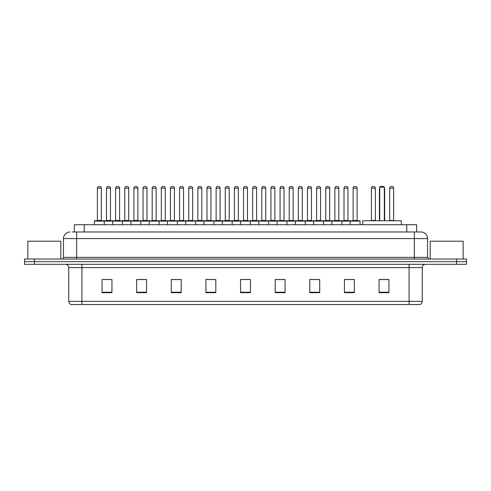 <?xml version="1.0" encoding="UTF-8"?>
<svg xmlns="http://www.w3.org/2000/svg" width="491" height="491" viewBox="0 0 491 491"><rect width="100%" height="100%" fill="white"/><g stroke="black" fill="none" stroke-linecap="round" stroke-linejoin="round"><path stroke-width="0.74" d="M74.35 231.979L74.35 224.725L416.65 224.725L416.65 231.979M72.521 231.979L418.633 231.979M72.367 231.979L76.657 231.979L76.657 238.577L63.462 238.577L63.462 257.37A1.651 1.651 0 0 1 61.817 259.021M70.06 231.979A6.598 6.598 0 0 0 63.462 238.577M427.538 238.577L414.343 238.577L414.343 231.979L420.94 231.979A6.598 6.598 0 0 1 427.538 238.577L427.538 257.37L429.183 259.021M34.444 259.021L24.55 259.021L24.55 261.66L34.444 261.66L24.55 261.66L24.55 264.299L34.444 264.299L34.444 261.66L456.556 261.66L34.444 261.66L34.444 259.021L456.556 259.021L456.556 261.66L466.45 261.66L456.556 261.66L456.556 264.299L34.444 264.299M466.45 259.021L466.45 261.66L466.45 259.021L456.556 259.021M419.719 304.53L409.071 304.53L409.071 301.364L422.26 301.364L422.26 267.595A3.296 3.296 0 0 1 425.556 264.299M419.621 304.53L71.115 304.53A3.296 3.296 0 0 1 68.74 301.364L68.74 267.595C68.544 265.594 67.445 264.496 65.444 264.299M388.952 292.691L388.952 279.502L379.058 279.502L379.058 292.691L388.952 292.691M354.324 292.691L354.324 279.502L344.43 279.502L344.43 292.691L354.324 292.691M319.702 292.691L319.702 279.502L309.809 279.502L309.809 292.691L319.702 292.691M285.075 292.691L285.075 279.502L275.181 279.502L275.181 292.691L285.075 292.691M111.942 292.691L111.942 279.502L102.048 279.502L102.048 292.691L111.942 292.691M146.57 292.691L146.57 279.502L136.676 279.502L136.676 292.691L146.57 292.691M181.191 292.691L181.191 279.502L171.298 279.502L171.298 292.691L181.191 292.691M215.819 292.691L215.819 279.502L205.925 279.502L205.925 292.691L215.819 292.691M250.447 292.691L250.447 279.502L240.553 279.502L240.553 292.691L250.447 292.691M466.45 264.299L466.45 261.66L466.45 264.299L456.556 264.299M316.106 279.569L311.914 279.569M352.642 279.569L348.457 279.569M215.623 279.569L211.437 279.569M206.49 279.569L215.819 279.569M179.086 279.569L174.894 279.569M142.543 279.569L138.358 279.569M106.007 279.569L110.954 279.569M275.181 279.569L284.51 279.569M279.563 279.569L275.377 279.569M243.027 279.569L247.973 279.569M181.191 279.569L171.298 279.569M146.57 279.569L136.676 279.569M319.702 279.569L309.809 279.569M354.324 279.569L344.43 279.569M388.952 279.569L379.058 279.569M60.823 259.021L60.823 241.21L27.846 241.21L27.846 259.021M401.319 224.725L401.319 220.766L362.732 220.766L362.732 224.725M379.721 187.132L380.378 186.47L383.674 186.47L384.336 187.132L379.721 187.132L379.721 220.766M384.336 187.132L384.336 220.766M384.668 220.766L384.668 189.109A2.639 2.639 0 0 0 384.336 187.832M379.39 220.766L379.39 189.109L379.721 189.109M463.154 259.021L463.154 241.21L430.177 241.21L430.177 259.021M350.169 224.725L350.169 221.097A0.331 0.331 0 0 1 350.5 220.766L359.737 220.766A0.331 0.331 0 0 1 360.063 221.097L94.395 221.097A0.331 0.331 0 0 1 94.726 220.766L103.963 220.766A0.331 0.331 0 0 1 104.288 221.097L104.288 224.725M101.324 220.434A0.331 0.331 0 0 0 101.649 220.766A0.331 0.331 0 0 1 101.324 220.434L101.324 188.121A1.651 1.651 0 0 0 99.673 186.47L99.016 186.47L99.673 186.47A1.651 1.651 0 0 1 101.324 188.121L97.365 188.121A1.651 1.651 0 0 1 99.016 186.47A1.651 1.651 0 0 0 97.365 188.121L97.365 220.434A0.331 0.331 0 0 1 97.034 220.766A0.331 0.331 0 0 0 97.365 220.434L101.324 220.434M103.963 220.766L94.726 220.766A0.331 0.331 0 0 0 94.395 221.097L94.395 224.725M112.666 224.725L112.666 221.097A0.331 0.331 0 0 1 112.998 220.766L122.228 220.766A0.331 0.331 0 0 1 122.56 221.097L122.56 224.725M119.589 220.434A0.331 0.331 0 0 0 119.921 220.766A0.331 0.331 0 0 1 119.589 220.434L119.589 188.121A1.651 1.651 0 0 0 117.944 186.47L117.281 186.47L117.944 186.47A1.651 1.651 0 0 1 119.589 188.121L115.637 188.121A1.651 1.651 0 0 1 117.281 186.47A1.651 1.651 0 0 0 115.637 188.121L115.637 220.434A0.331 0.331 0 0 1 115.305 220.766A0.331 0.331 0 0 0 115.637 220.434L119.589 220.434M130.937 224.725L130.937 221.097A0.331 0.331 0 0 1 131.263 220.766L140.5 220.766A0.331 0.331 0 0 1 140.831 221.097L140.831 224.725M137.861 220.434A0.331 0.331 0 0 0 138.192 220.766A0.331 0.331 0 0 1 137.861 220.434L137.861 188.121A1.651 1.651 0 0 0 136.21 186.47L135.553 186.47L136.21 186.47A1.651 1.651 0 0 1 137.861 188.121L133.902 188.121A1.651 1.651 0 0 1 135.553 186.47A1.651 1.651 0 0 0 133.902 188.121L133.902 220.434A0.331 0.331 0 0 1 133.577 220.766A0.331 0.331 0 0 0 133.902 220.434L137.861 220.434M149.203 224.725L149.203 221.097A0.331 0.331 0 0 1 149.534 220.766L158.771 220.766A0.331 0.331 0 0 1 159.096 221.097L159.096 224.725M156.132 220.434A0.331 0.331 0 0 0 156.463 220.766A0.331 0.331 0 0 1 156.132 220.434L156.132 188.121A1.651 1.651 0 0 0 154.481 186.47L153.824 186.47L154.481 186.47A1.651 1.651 0 0 1 156.132 188.121L152.173 188.121A1.651 1.651 0 0 1 153.824 186.47A1.651 1.651 0 0 0 152.173 188.121L152.173 220.434A0.331 0.331 0 0 1 151.842 220.766A0.331 0.331 0 0 0 152.173 220.434L156.132 220.434M167.474 224.725L167.474 221.097A0.331 0.331 0 0 1 167.805 220.766L177.036 220.766A0.331 0.331 0 0 1 177.368 221.097L177.368 224.725M174.403 220.434A0.331 0.331 0 0 0 174.728 220.766A0.331 0.331 0 0 1 174.403 220.434L174.403 188.121A1.651 1.651 0 0 0 172.752 186.47L172.089 186.47L172.752 186.47A1.651 1.651 0 0 1 174.403 188.121L170.445 188.121A1.651 1.651 0 0 1 172.089 186.47A1.651 1.651 0 0 0 170.445 188.121L170.445 220.434A0.331 0.331 0 0 1 170.113 220.766A0.331 0.331 0 0 0 170.445 220.434L174.403 220.434M185.745 224.725L185.745 221.097A0.331 0.331 0 0 1 186.077 220.766L195.308 220.766A0.331 0.331 0 0 1 195.639 221.097L195.639 224.725M192.668 220.434A0.331 0.331 0 0 0 193 220.766A0.331 0.331 0 0 1 192.668 220.434L192.668 188.121A1.651 1.651 0 0 0 191.024 186.47L190.361 186.47L191.024 186.47A1.651 1.651 0 0 1 192.668 188.121L188.71 188.121A1.651 1.651 0 0 1 190.361 186.47A1.651 1.651 0 0 0 188.71 188.121L188.71 220.434A0.331 0.331 0 0 1 188.384 220.766A0.331 0.331 0 0 0 188.71 220.434L192.668 220.434M204.017 224.725L204.017 221.097A0.331 0.331 0 0 1 204.342 220.766L213.579 220.766A0.331 0.331 0 0 1 213.91 221.097L213.91 224.725M210.94 220.434A0.331 0.331 0 0 0 211.271 220.766A0.331 0.331 0 0 1 210.94 220.434L210.94 188.121A1.651 1.651 0 0 0 209.289 186.47L208.632 186.47L209.289 186.47A1.651 1.651 0 0 1 210.94 188.121L206.981 188.121A1.651 1.651 0 0 1 208.632 186.47A1.651 1.651 0 0 0 206.981 188.121L206.981 220.434A0.331 0.331 0 0 1 206.65 220.766A0.331 0.331 0 0 0 206.981 220.434L210.94 220.434M222.282 224.725L222.282 221.097A0.331 0.331 0 0 1 222.613 220.766L231.85 220.766A0.331 0.331 0 0 1 232.175 221.097L232.175 224.725M229.211 220.434A0.331 0.331 0 0 0 229.536 220.766A0.331 0.331 0 0 1 229.211 220.434L229.211 188.121A1.651 1.651 0 0 0 227.56 186.47L226.903 186.47L227.56 186.47A1.651 1.651 0 0 1 229.211 188.121L225.252 188.121A1.651 1.651 0 0 1 226.903 186.47A1.651 1.651 0 0 0 225.252 188.121L225.252 220.434A0.331 0.331 0 0 1 224.921 220.766A0.331 0.331 0 0 0 225.252 220.434L229.211 220.434M240.553 224.725L240.553 221.097A0.331 0.331 0 0 1 240.885 220.766L250.115 220.766A0.331 0.331 0 0 1 250.447 221.097L250.447 224.725M247.476 220.434A0.331 0.331 0 0 0 247.808 220.766A0.331 0.331 0 0 1 247.476 220.434L247.476 188.121A1.651 1.651 0 0 0 245.831 186.47L245.169 186.47L245.831 186.47A1.651 1.651 0 0 1 247.476 188.121L243.524 188.121A1.651 1.651 0 0 1 245.169 186.47A1.651 1.651 0 0 0 243.524 188.121L243.524 220.434A0.331 0.331 0 0 1 243.192 220.766A0.331 0.331 0 0 0 243.524 220.434L247.476 220.434M258.825 224.725L258.825 221.097A0.331 0.331 0 0 1 259.15 220.766L268.387 220.766A0.331 0.331 0 0 1 268.718 221.097L268.718 224.725M265.748 220.434A0.331 0.331 0 0 0 266.079 220.766A0.331 0.331 0 0 1 265.748 220.434L265.748 188.121A1.651 1.651 0 0 0 264.097 186.47L263.44 186.47L264.097 186.47A1.651 1.651 0 0 1 265.748 188.121L261.789 188.121A1.651 1.651 0 0 1 263.44 186.47A1.651 1.651 0 0 0 261.789 188.121L261.789 220.434A0.331 0.331 0 0 1 261.464 220.766A0.331 0.331 0 0 0 261.789 220.434L265.748 220.434M277.09 224.725L277.09 221.097A0.331 0.331 0 0 1 277.421 220.766L286.658 220.766A0.331 0.331 0 0 1 286.983 221.097L286.983 224.725M284.019 220.434A0.331 0.331 0 0 0 284.35 220.766A0.331 0.331 0 0 1 284.019 220.434L284.019 188.121A1.651 1.651 0 0 0 282.368 186.47L281.711 186.47L282.368 186.47A1.651 1.651 0 0 1 284.019 188.121L280.06 188.121A1.651 1.651 0 0 1 281.711 186.47A1.651 1.651 0 0 0 280.06 188.121L280.06 220.434A0.331 0.331 0 0 1 279.729 220.766A0.331 0.331 0 0 0 280.06 220.434L284.019 220.434M295.361 224.725L295.361 221.097A0.331 0.331 0 0 1 295.692 220.766L304.923 220.766A0.331 0.331 0 0 1 305.255 221.097L305.255 224.725M302.29 220.434A0.331 0.331 0 0 0 302.616 220.766A0.331 0.331 0 0 1 302.29 220.434L302.29 188.121A1.651 1.651 0 0 0 300.639 186.47L299.976 186.47L300.639 186.47A1.651 1.651 0 0 1 302.29 188.121L298.332 188.121A1.651 1.651 0 0 1 299.976 186.47A1.651 1.651 0 0 0 298.332 188.121L298.332 220.434A0.331 0.331 0 0 1 298 220.766A0.331 0.331 0 0 0 298.332 220.434L302.29 220.434M313.632 224.725L313.632 221.097A0.331 0.331 0 0 1 313.964 220.766L323.195 220.766A0.331 0.331 0 0 1 323.526 221.097L323.526 224.725M320.555 220.434A0.331 0.331 0 0 0 320.887 220.766A0.331 0.331 0 0 1 320.555 220.434L320.555 188.121A1.651 1.651 0 0 0 318.911 186.47L318.248 186.47L318.911 186.47A1.651 1.651 0 0 1 320.555 188.121L316.597 188.121A1.651 1.651 0 0 1 318.248 186.47A1.651 1.651 0 0 0 316.597 188.121L316.597 220.434A0.331 0.331 0 0 1 316.272 220.766A0.331 0.331 0 0 0 316.597 220.434L320.555 220.434M331.904 224.725L331.904 221.097A0.331 0.331 0 0 1 332.229 220.766L341.466 220.766A0.331 0.331 0 0 1 341.797 221.097L341.797 224.725M338.827 220.434A0.331 0.331 0 0 0 339.158 220.766A0.331 0.331 0 0 1 338.827 220.434L338.827 188.121A1.651 1.651 0 0 0 337.176 186.47L336.519 186.47L337.176 186.47A1.651 1.651 0 0 1 338.827 188.121L334.868 188.121A1.651 1.651 0 0 1 336.519 186.47A1.651 1.651 0 0 0 334.868 188.121L334.868 220.434A0.331 0.331 0 0 1 334.537 220.766A0.331 0.331 0 0 0 334.868 220.434L338.827 220.434M357.098 220.434A0.331 0.331 0 0 0 357.423 220.766A0.331 0.331 0 0 1 357.098 220.434L357.098 188.121A1.651 1.651 0 0 0 355.447 186.47L354.79 186.47L355.447 186.47A1.651 1.651 0 0 1 357.098 188.121L353.139 188.121A1.651 1.651 0 0 1 354.79 186.47A1.651 1.651 0 0 0 353.139 188.121L353.139 220.434A0.331 0.331 0 0 1 352.808 220.766A0.331 0.331 0 0 0 353.139 220.434L357.098 220.434M350.5 220.766L359.737 220.766A0.331 0.331 0 0 1 360.063 221.097L360.063 224.725M113.096 220.766L103.859 220.766M106.498 188.121A1.651 1.651 0 0 1 108.149 186.47L108.806 186.47A1.651 1.651 0 0 1 110.457 188.121L106.498 188.121L106.498 220.434A0.331 0.331 0 0 1 106.173 220.766M110.457 188.121L110.457 220.434A0.331 0.331 0 0 0 110.788 220.766M131.367 220.766L122.13 220.766M124.769 188.121A1.651 1.651 0 0 1 126.42 186.47L127.077 186.47A1.651 1.651 0 0 1 128.728 188.121L124.769 188.121L124.769 220.434A0.331 0.331 0 0 1 124.438 220.766M128.728 188.121L128.728 220.434A0.331 0.331 0 0 0 129.053 220.766M149.632 220.766L140.401 220.766M143.041 188.121A1.651 1.651 0 0 1 144.685 186.47L145.348 186.47A1.651 1.651 0 0 1 146.993 188.121L143.041 188.121L143.041 220.434A0.331 0.331 0 0 1 142.709 220.766M146.993 188.121L146.993 220.434A0.331 0.331 0 0 0 147.325 220.766M167.904 220.766L158.673 220.766M161.306 188.121A1.651 1.651 0 0 1 162.957 186.47L163.62 186.47A1.651 1.651 0 0 1 165.264 188.121L161.306 188.121L161.306 220.434A0.331 0.331 0 0 1 160.98 220.766M165.264 188.121L165.264 220.434A0.331 0.331 0 0 0 165.596 220.766M186.175 220.766L176.938 220.766M179.577 188.121A1.651 1.651 0 0 1 181.228 186.47L181.885 186.47A1.651 1.651 0 0 1 183.536 188.121L179.577 188.121L179.577 220.434A0.331 0.331 0 0 1 179.246 220.766M183.536 188.121L183.536 220.434A0.331 0.331 0 0 0 183.867 220.766M204.44 220.766L195.209 220.766M197.848 188.121A1.651 1.651 0 0 1 199.493 186.47L200.156 186.47A1.651 1.651 0 0 1 201.807 188.121L197.848 188.121L197.848 220.434A0.331 0.331 0 0 1 197.517 220.766M201.807 188.121L201.807 220.434A0.331 0.331 0 0 0 202.132 220.766M222.711 220.766L213.481 220.766M216.12 188.121A1.651 1.651 0 0 1 217.765 186.47L218.427 186.47A1.651 1.651 0 0 1 220.072 188.121L216.12 188.121L216.12 220.434A0.331 0.331 0 0 1 215.788 220.766M220.072 188.121L220.072 220.434A0.331 0.331 0 0 0 220.404 220.766M240.983 220.766L231.746 220.766M234.385 188.121A1.651 1.651 0 0 1 236.036 186.47L236.693 186.47A1.651 1.651 0 0 1 238.344 188.121L234.385 188.121L234.385 220.434A0.331 0.331 0 0 1 234.06 220.766M238.344 188.121L238.344 220.434A0.331 0.331 0 0 0 238.675 220.766M259.254 220.766L250.017 220.766M252.656 188.121A1.651 1.651 0 0 1 254.307 186.47L254.964 186.47A1.651 1.651 0 0 1 256.615 188.121L252.656 188.121L252.656 220.434A0.331 0.331 0 0 1 252.325 220.766M256.615 188.121L256.615 220.434A0.331 0.331 0 0 0 256.94 220.766M277.519 220.766L268.289 220.766M270.928 188.121A1.651 1.651 0 0 1 272.573 186.47L273.235 186.47A1.651 1.651 0 0 1 274.88 188.121L270.928 188.121L270.928 220.434A0.331 0.331 0 0 1 270.596 220.766M274.88 188.121L274.88 220.434A0.331 0.331 0 0 0 275.212 220.766M295.791 220.766L286.56 220.766M289.193 188.121A1.651 1.651 0 0 1 290.844 186.47L291.507 186.47A1.651 1.651 0 0 1 293.152 188.121L289.193 188.121L289.193 220.434A0.331 0.331 0 0 1 288.868 220.766M293.152 188.121L293.152 220.434A0.331 0.331 0 0 0 293.483 220.766M314.062 220.766L304.825 220.766M307.464 188.121A1.651 1.651 0 0 1 309.115 186.47L309.772 186.47A1.651 1.651 0 0 1 311.423 188.121L307.464 188.121L307.464 220.434A0.331 0.331 0 0 1 307.133 220.766M311.423 188.121L311.423 220.434A0.331 0.331 0 0 0 311.754 220.766M332.327 220.766L323.096 220.766M325.736 188.121A1.651 1.651 0 0 1 327.38 186.47L328.043 186.47A1.651 1.651 0 0 1 329.694 188.121L325.736 188.121L325.736 220.434A0.331 0.331 0 0 1 325.404 220.766M329.694 188.121L329.694 220.434A0.331 0.331 0 0 0 330.02 220.766M350.599 220.766L341.368 220.766M344.007 188.121A1.651 1.651 0 0 1 345.652 186.47L346.315 186.47A1.651 1.651 0 0 1 347.959 188.121L344.007 188.121L344.007 220.434A0.331 0.331 0 0 1 343.675 220.766M347.959 188.121L347.959 220.434A0.331 0.331 0 0 0 348.291 220.766M112.998 220.766L122.228 220.766M131.263 220.766L140.5 220.766M149.534 220.766L158.771 220.766M167.805 220.766L177.036 220.766M186.077 220.766L195.308 220.766M204.342 220.766L213.579 220.766M222.613 220.766L231.85 220.766M240.885 220.766L250.115 220.766M259.15 220.766L268.387 220.766M277.421 220.766L286.658 220.766M295.692 220.766L304.923 220.766M313.964 220.766L323.195 220.766M332.229 220.766L341.466 220.766M371.411 188.121A1.651 1.651 0 0 1 373.056 186.47L373.719 186.47A1.651 1.651 0 0 1 375.363 188.121L371.411 188.121L371.411 220.434A0.331 0.331 0 0 1 371.079 220.766M375.363 188.121L375.363 220.434A0.331 0.331 0 0 0 375.695 220.766M389.676 188.121A1.651 1.651 0 0 1 391.327 186.47L391.984 186.47A1.651 1.651 0 0 1 393.635 188.121L389.676 188.121L389.676 220.434A0.331 0.331 0 0 1 389.351 220.766M393.635 188.121L393.635 220.434A0.331 0.331 0 0 0 393.966 220.766M84.243 231.979L84.243 224.725M406.757 231.979L406.757 224.725M76.657 259.021L76.657 257.37L427.538 257.37M63.462 257.37L76.657 257.37L76.657 238.577L414.343 238.577L414.343 259.021M409.071 264.299L409.071 267.595L68.74 267.595M422.26 267.595L409.071 267.595L409.071 301.364L81.929 301.364L81.929 304.53M68.74 301.364L81.929 301.364L81.929 264.299M250.447 292.231L240.553 292.231M215.819 292.231L205.925 292.231M181.191 292.231L171.298 292.231M146.57 292.231L136.676 292.231M111.942 292.231L102.048 292.231M285.075 292.231L275.181 292.231M319.702 292.231L309.809 292.231M354.324 292.231L344.43 292.231M388.952 292.231L379.058 292.231M384.336 189.109L384.668 189.109M106.498 220.434L110.457 220.434M124.769 220.434L128.728 220.434M143.041 220.434L146.993 220.434M161.306 220.434L165.264 220.434M179.577 220.434L183.536 220.434M197.848 220.434L201.807 220.434M216.12 220.434L220.072 220.434M234.385 220.434L238.344 220.434M252.656 220.434L256.615 220.434M270.928 220.434L274.88 220.434M289.193 220.434L293.152 220.434M307.464 220.434L311.423 220.434M325.736 220.434L329.694 220.434M344.007 220.434L347.959 220.434M371.411 220.434L375.363 220.434M389.676 220.434L393.635 220.434M419.885 304.53C421.376 304.003 422.168 302.947 422.26 301.364M379.721 187.832A2.639 2.639 0 0 0 379.39 189.109"/></g></svg>
